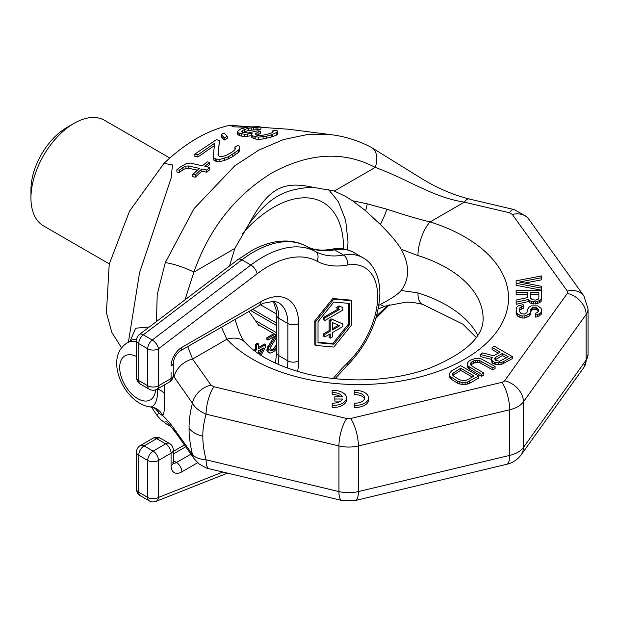 <?xml version="1.0" encoding="UTF-8"?>
<svg xmlns="http://www.w3.org/2000/svg" width="619" height="619" viewBox="0 0 619 619"><rect width="100%" height="100%" fill="white"/><g stroke="black" fill="none" stroke-linecap="round" stroke-linejoin="round"><path stroke-width="0.93" d="M185.011 299.828L193.894 272.112C209.222 228.573 235.274 195.48 272.051 172.833C309.485 152.638 343.878 150.827 375.238 167.416C408.548 179.464 432.464 197.252 464.343 202.142L509.429 212.766A20.326 6.275 103.3 0 1 514.095 209.578L526.637 216.557L528.827 219.18L583.856 295.882L588.05 308.85L588.05 354.486A25.41 14.67 180 0 1 586.116 360.103L586.116 314.467L523.442 401.824L523.442 447.46A25.41 14.67 180 0 1 509.692 455.398L509.692 409.763L358.386 445.943L358.386 491.579A25.41 14.67 180 0 1 338.941 491.579L206.096 459.809C203.752 450.284 202.676 442.423 202.862 436.217A25.41 14.67 180 0 1 197.028 434.267A25.41 14.67 180 0 1 189.097 428.271C188.919 435.319 190.033 444.063 192.439 454.493L174.078 428.673C169.645 422.56 165.884 418.266 162.797 415.813C164.553 412.331 165.018 404.872 164.182 393.436A15.243 8.798 -0 0 0 157.721 389.173L157.721 388.786M174.078 428.673A20.326 15.367 144.8 0 0 175.974 433.006L194.397 459.043A20.326 15.367 144.7 0 1 192.439 454.493C195.086 457.549 199.635 459.321 206.096 459.809A20.326 6.352 103.4 0 0 209.145 468.738L341.99 500.508A20.326 6.352 103.4 0 1 338.941 491.579L338.941 445.943L206.096 414.173C203.752 422.584 202.676 429.934 202.862 436.217M155.601 408.811L158.982 413.244L156.708 415.024L160.747 419.728L166.72 424.147L170.929 426.445M164.298 384.987L164.182 393.436M509.429 212.766L512.315 214.437L567.337 291.131A5.084 2.933 180 0 1 567.337 293.375L504.663 380.731A5.084 2.933 180 0 1 501.916 382.325L350.609 418.506A5.084 2.933 180 0 1 346.717 418.506L213.872 386.736A20.326 6.352 -76.6 0 0 206.096 414.173C199.635 411.434 195.086 407.782 192.439 403.224L173.297 375.81M213.872 386.736L210.986 385.072A20.326 15.367 -35.3 0 0 192.439 403.224C190.033 412.796 188.919 421.144 189.097 428.271M128.419 342.137L139.546 272.786L171.045 178.373L172.515 164.948L163.989 163.37C185.955 142.618 207.93 129.928 229.904 125.309L250.424 126.802M156.445 321.547L157.226 294.536L165.288 262.642L194.057 208.618L234.864 165.753L258.866 150.084L283.579 139.523L307.844 134.447L331.281 134.702L288.175 129.201L260.862 127.321M246.942 127.22L234.129 126.872L229.904 125.309M229.494 266.008L234.825 248.474L249.14 223.645C268.151 188.818 282.303 180.655 312.332 187.162L334.306 191.047L375.238 167.416A20.326 13.254 117.8 0 0 371.207 147.307L371.207 147.307C358.54 140.668 345.232 136.466 331.281 134.702L331.498 134.733M130.214 341.108L135.615 328.202L149.249 327.018M242.23 132.667L248.211 130.493L260.862 129.247L260.862 126.957L258.425 126.686L248.761 126.941L240.961 128.822L238.006 130.895L237.433 131.87L238.067 132.775L244.791 134.377L252.041 133.456L251.484 134.81L252.119 135.731L258.239 137.186L266.696 136.157L271.501 134.795L277.451 132.04L277.397 130.918L275.548 130.261L272.553 130.973L273.196 131.692L272.623 132.458L270.24 133.511L261.218 135.607L256.962 135.352L255.717 134.315L255.686 133.588L258.061 132.056L260.452 131.298L258.007 130.748L248.389 132.961L242.3 132.273L241.673 131.754L242.23 130.462L248.211 128.257L260.862 126.957M237.433 131.87L237.433 134.06L239.305 135.638L244.791 136.559L252.041 135.654M251.484 134.81L251.484 137L253.968 138.741L258.239 139.368L263.075 138.981L271.501 137.008L276.275 135.197L277.451 134.284L277.451 132.04M256.692 135.128L260.452 133.526L260.452 131.298M221.122 134.416L221.122 136.582L224.256 140.018L227.25 138.509L227.25 136.35L224.117 133.023L221.122 134.416L224.256 137.859L227.25 136.35M194.853 154.077L197.91 154.796L214.677 143.252L213.16 156.63L213.795 157.961L215.644 158.99L219.907 159.408L228.372 156.831L238.555 150.146L239.723 148.398L239.669 146.401L237.828 145.45L234.833 147.198L235.468 148.367L234.895 149.767L232.512 151.81L226.508 155.261L223.49 156.22L219.234 156.344L217.989 154.897L219.466 140.443L216.41 139.693L194.853 154.077L194.853 156.274L197.91 156.994L214.677 145.411M213.16 156.63L213.16 158.812L213.795 160.143L215.644 161.172L219.907 161.598L224.751 160.414L232.574 156.692L238.555 152.313L239.723 150.556L239.723 148.398M234.833 147.198L234.965 149.597M218.174 155.114L219.466 140.443M176.887 169.699L179.332 170.202L182.938 167.501L185.955 166.109L188.393 165.969L199.395 168.383L192.811 174.396L195.256 174.906L201.848 168.925L206.738 170.008L209.733 167.455L204.835 166.356L209.632 162.418L207.179 161.853L202.39 165.799L190.165 163.06L186.52 163.563L181.088 166.418L176.887 169.699L176.887 171.989L179.332 172.492L182.938 169.768L185.955 168.368L188.393 168.221L197.376 170.179M192.811 174.396L192.811 176.678L195.256 177.181L201.848 171.161L206.738 172.244L209.733 169.676L209.733 167.455M206.924 166.821L209.632 164.623L209.632 162.418M133.07 339.475L127.065 342.918C120.071 347.584 116.62 354.393 116.72 363.353C116.596 382.186 132.775 404.973 150.2 406.915L151.276 406.907C155.555 405.36 157.706 399.448 157.721 389.173M150.2 406.915C154.286 407.944 156.475 408.873 156.769 409.701A15.243 13.734 -42 0 1 158.982 413.244L162.797 415.813A15.243 15.026 -122.7 0 0 151.276 406.907M132.675 339.684L136.637 339.096M174.078 376.948A20.326 15.367 -35.2 0 1 192.579 359.043L187.727 346.563M165.288 262.642A20.326 3.327 19.4 0 1 193.894 272.112L234.825 248.474M371.207 147.307L420.99 178.156C436.364 187.719 452.365 194.652 469.001 198.954L469.001 198.954A20.326 6.267 103.3 0 0 464.343 202.142L430.066 221.927A25.41 9.889 107.4 0 0 417.957 255.57A124.489 71.874 180 0 1 483.122 318.754C483.284 336.929 465.364 353.434 429.346 368.282C407.967 375.911 384.376 379.78 358.556 379.888C340.141 379.849 322.576 377.783 305.856 373.675C277.892 366.27 257.728 355.91 245.372 342.609L245.372 342.609A25.41 18.237 -43.2 0 1 245.395 342.632M376.631 315.837L388.26 305.152M389.359 304.827L376.723 317.47A20.326 2.352 -137.5 0 1 376.135 317.547M165.768 421.307L165.76 421.299C165.637 420.324 169.041 424.224 175.982 433.006A20.326 15.367 144.8 0 0 175.982 433.006A20.326 15.367 144.8 0 0 175.989 433.014M498.326 353.163L492.097 349.565L492.097 347.491L500.121 352.126L493.761 355.801L482.735 352.892L480.12 354.408L480.12 356.482L491.548 359.422M480.12 354.408L492.275 357.534L491.548 358.842L491.95 362.448L495.773 364.653L501.065 364.692L512.308 358.641L512.308 356.567L494.341 346.199L492.097 347.491M467.415 363.067L467.446 366.889L468.227 368.204L481.613 376.36L483.857 375.068L483.857 372.994L472.011 366.146L470.455 363.957L471.933 361.782L475.307 360.273L479.091 360.297L492.84 367.802L495.084 366.51L480.955 358.78L475.647 358.308L469.635 360.459L467.415 363.067L467.446 364.808L468.227 366.123L481.613 374.286L483.857 372.994M470.819 362.866L470.819 364.939L475.307 362.347L479.091 362.37L492.84 369.876L495.084 368.584L495.084 366.51M449.448 373.435L449.479 377.257L450.261 378.573L457.534 383.2L462.099 384.538L465.124 384.561L469.635 383.277L478.619 378.093L478.619 376.012L460.652 365.643L451.669 370.827L449.448 373.435L449.479 375.184L450.261 376.499L457.534 381.126L462.099 382.465L467.384 382.062L478.619 376.012M516.145 283.254L516.145 285.328L541.555 290.218L541.555 286.311L519.387 282.032L541.555 277.753L541.555 275.919L516.145 280.809L516.145 283.254L541.555 288.144M524.765 283.069L541.555 279.827L541.555 277.753M516.145 292.423L516.145 294.497L527.496 294.497L527.496 297.615L516.145 300.06L516.145 302.204L528.58 299.449L529.663 300.672L531.822 301.592L535.605 301.894L539.389 300.672L541.014 299.449L541.555 297.925L541.555 290.59L516.145 290.59L516.145 292.423L527.496 292.423L527.496 297.615M516.145 302.204L516.145 304.277L528.58 301.523L529.663 302.745L531.822 303.666L535.605 303.968L539.389 302.745L541.014 301.523L541.555 297.925M535.605 315.032L535.605 317.106L537.23 316.804L541.014 314.661L541.555 313.137L541.555 309.531L541.014 308.308L537.772 305.863L531.28 305.863L529.121 307.086L527.496 309.531L526.962 312.587L524.254 314.119L521.012 313.508L519.387 311.365L519.929 309.779L523.179 308.556L523.179 304.641L518.312 305.863L516.687 307.395L516.145 308.92L516.687 312.897L519.929 315.342L522.096 315.953L524.796 315.953L529.121 314.119L530.204 312.897L530.746 309.531L532.363 307.697L536.688 307.697L538.313 309.531L538.313 311.365L537.772 312.286L535.605 313.199L535.605 315.032L539.389 313.81L541.014 312.587L541.555 311.063M516.145 311.365L516.145 313.438L517.77 316.193L522.096 318.027L524.796 318.027L529.121 316.193L530.746 313.438L530.746 311.365M530.746 311.605L532.363 309.779L533.988 309.469L536.688 309.779L538.236 311.489M354.23 405.321L354.23 407.395A12.96 7.482 0 0 0 368.514 399.951L368.514 397.878A12.96 7.482 0 0 0 354.23 390.434L354.23 392.686A9.092 5.254 180 0 1 364.645 397.878A9.092 5.254 180 0 1 354.23 403.077L354.23 405.321A12.96 7.482 0 0 0 368.514 397.878M364.467 398.915A9.092 5.254 0 0 0 354.23 394.76L354.23 392.686M332.171 405.321L332.171 407.395A12.96 7.482 0 0 0 346.447 399.951L346.447 397.878A12.96 7.482 0 0 0 332.171 390.434L332.171 392.686A9.092 5.254 180 0 1 342.384 396.764L334.817 396.764L334.817 399.007L342.377 399.007A9.092 5.254 180 0 1 332.171 403.077L332.171 405.321A12.96 7.482 0 0 0 346.447 397.878M340.721 396.764A9.092 5.254 0 0 0 332.171 394.76L332.171 392.686M334.817 399.007L334.817 401.081L340.698 401.081M495.092 359.879L502.411 355.523L506.35 357.797M452.853 373.242L460.706 368.266L474.084 375.988L467.345 379.88L463.577 380.731L459.778 379.834L454.044 376.522L452.489 374.325L452.853 373.242L452.853 375.315L460.706 370.34L472.282 377.025M530.746 298.226L530.746 294.497L538.855 294.497L538.855 298.226L538.313 299.147L535.605 300.06L532.363 299.758L530.746 298.226L530.746 292.423L538.855 292.423L538.855 298.226M210.986 385.072L192.579 359.043L226.848 339.251L221.44 327.103M334.306 191.047L345.626 196.44L352.49 200.749L367.214 203.829L386.937 209.214C404.339 214.971 418.715 219.211 430.066 221.927A149.899 86.544 180 0 1 464.621 359.206A149.899 86.544 180 0 1 226.848 339.251A25.41 18.237 -43.2 0 1 245.372 342.609C242.927 340.21 240.59 335.869 238.354 329.594L234.972 319.288M249.14 223.645C270.472 196.633 283.076 189.368 312.332 187.162M352.49 200.749L365.605 210.754L380.376 224.511C390.852 234.988 397.785 243.244 401.166 249.264C405.283 256.552 407.457 263.918 407.697 271.37C407.449 278.666 405.275 285.034 401.166 290.489C397.924 294.327 390.991 298.977 380.376 304.424L378.944 305.275M121.51 347.801L111.807 332.341L106.414 312.603L109.23 264.127L129.541 211.102L163.989 163.37M401.166 290.489L417.957 292.903A124.489 71.874 180 0 1 477.744 335.196M401.166 249.264L417.957 255.57M386.937 209.214A25.41 4.318 116 0 1 380.376 224.511M367.214 203.829A25.41 10.492 110.7 0 1 365.605 210.754M476.212 337.425L462.873 324.163L422.475 304.262A25.41 9.889 -72.6 0 1 417.957 292.903M385.498 306.049A25.41 8.921 -109 0 1 380.376 304.424M503.324 363.825L503.324 361.751L512.308 356.567M501.065 364.692L501.065 362.61L503.324 361.751M498.427 364.893L498.427 362.819L501.065 362.61M495.773 364.653L495.773 362.579L498.427 362.819M494.248 364.212L494.248 362.138L495.773 362.579M492.724 363.33L492.724 361.256L494.248 362.138M491.95 362.448L491.95 360.374L492.724 361.256M491.548 358.842L491.95 360.374M495.301 357.558L502.411 353.449L508.145 356.761L499.533 361.295L495.347 360.181L494.566 358.424L495.301 357.558L495.301 359.631M519.387 311.365L519.929 307.697L523.179 306.475M502.411 355.523L502.411 353.449M469.767 369.52L469.767 367.446M481.613 376.36L481.613 374.286M468.227 368.204L468.227 366.123M467.446 366.889L467.446 364.808M492.84 369.876L492.84 367.802M480.994 363.036L480.994 360.962M479.091 362.37L479.091 360.297M477.195 362.138L477.195 360.065M475.307 362.347L475.307 360.273M473.427 362.989L473.427 360.916M471.933 363.856L471.933 361.782M469.635 383.277L469.635 381.203M467.384 384.136L467.384 382.062M465.124 384.561L465.124 382.488M462.099 384.538L462.099 382.465M459.816 384.089L459.816 382.016M457.534 383.2L457.534 381.126M451.8 379.896L451.8 377.814M450.261 378.573L450.261 376.499M449.479 377.257L449.479 375.184M460.706 370.34L460.706 368.266M453.967 374.224L453.967 372.151M541.014 301.523L541.014 299.449M539.389 302.745L539.389 300.672M537.23 303.666L537.23 301.592M535.605 303.968L535.605 301.894M533.446 303.968L533.446 301.894M531.822 303.666L531.822 301.592M529.663 302.745L529.663 300.672M528.58 301.523L528.58 299.449M538.313 311.365L538.313 309.531M537.772 310.692L537.772 308.618M536.688 309.779L536.688 307.697M535.064 309.469L535.064 307.395M533.988 309.469L533.988 307.395M532.363 309.779L532.363 307.697M531.28 310.692L531.28 308.618M530.204 314.97L530.204 312.897M529.121 316.193L529.121 314.119M526.962 317.415L526.962 315.342M524.796 318.027L524.796 315.953M522.096 318.027L522.096 315.953M519.929 317.415L519.929 315.342M517.77 316.193L517.77 314.119M516.687 314.97L516.687 312.897M521.554 308.858L521.554 306.784M519.929 309.779L519.929 307.697M541.014 314.661L541.014 312.587M539.389 315.883L539.389 313.81M537.23 316.804L537.23 314.731M256.042 129.704L256.042 127.437M257.868 129.828L257.868 127.56M253.628 129.711L253.628 127.444M251.817 129.858L251.817 127.607M248.211 130.493L248.211 128.257M244.613 131.545L244.613 129.325M242.23 132.218L242.23 130.462M258.061 134.269L258.061 132.056M272.553 132.489L272.553 130.973M276.275 135.197L276.275 132.969M272.7 136.606L272.7 134.393M271.501 137.008L271.501 134.795M266.696 138.347L266.696 136.157M263.075 138.981L263.075 136.791M258.239 139.368L258.239 137.186M255.19 139.035L255.19 136.853M253.968 138.741L253.968 136.559M252.119 137.913L252.119 135.731M247.824 136.513L247.824 134.323M244.791 136.559L244.791 134.377M241.75 136.219L241.75 134.037M239.305 135.638L239.305 133.456M238.067 134.965L238.067 132.775M224.256 140.018L224.256 137.859M238.555 152.313L238.555 150.146M234.972 155.106L234.972 152.947M232.574 156.692L232.574 154.526M228.372 159.006L228.372 156.831M224.751 160.414L224.751 158.24M219.907 161.598L219.907 159.408M216.867 161.466L216.867 159.276M215.644 161.172L215.644 158.99M213.795 160.143L213.795 157.961M197.91 156.994L197.91 154.796M179.332 172.492L179.332 170.202M182.938 169.768L182.938 167.501M206.738 172.244L206.738 170.008M201.848 171.161L201.848 168.925M195.256 177.181L195.256 174.906M188.393 168.221L188.393 165.969M185.955 168.368L185.955 166.109M169.823 158.007L104.549 120.326A60.971 35.206 120 0 0 74.063 123.343L66.883 127.499A50.812 29.333 120 0 0 30.95 189.731L30.95 198.026A60.971 35.206 -60 0 0 43.578 225.935L109.292 263.88M74.063 123.343A60.971 35.206 120 0 0 30.95 198.026M261.45 349.147L258.92 353.944M259.523 325.362L258.959 325.687L248.838 311.287M273.892 333.656L266.89 337.703L266.89 339.467L267.965 340.086L276.353 335.25L268.863 347.336L267.965 351.035L268.267 352.273L270.658 353.008L273.652 351.631L276.631 349.039M274.07 336.566L267.191 348.118L267.191 351.654L269.466 352.992M276.631 344.783L272.878 349.077L269.961 350.23M261.063 355.345L265.574 346.772L265.574 344.651L264.491 344.025L258.386 347.553M265.574 344.651L258.386 348.799L258.386 343.855L257.311 343.236L255.508 344.272L255.508 349.217L253.782 350.215M276.631 346.594L275.455 348.482L272.755 350.385L271.261 350.896L269.76 349.998L270.364 347.53L276.631 337.309M274.975 334.275L267.965 338.322L267.965 340.086M258.386 343.855L256.591 344.891L256.591 349.836L254.703 350.927M258.386 353.573L258.386 350.919L263.477 347.979L259.965 354.633M270.186 350.277L271.261 350.896M271.679 349.766L272.755 350.385M272.878 349.077L273.954 349.696M274.372 347.855L275.455 348.482M275.269 346.632L276.353 347.251M275.873 345.224L276.631 345.665M267.191 351.654L268.267 352.273M266.89 350.416L267.965 351.035M266.89 349.704L267.965 350.331M267.191 348.118L268.267 348.745M267.787 346.717L268.863 347.336M266.89 337.703L267.965 338.322M255.508 349.217L256.591 349.836M255.508 344.272L256.591 344.891M276.616 314.057L260.344 304.664M276.631 323.141L252.467 309.191M276.631 325.571L250.362 310.405M276.631 332.805L255.307 320.495M276.631 335.235L258.177 324.588M136.505 489.111A7.621 4.403 0 0 0 138.741 492.229L138.741 455.251A7.621 4.403 -60 0 1 144.126 445.912L156.708 438.654A7.621 4.403 -60 0 1 160.514 438.275A7.621 7.621 0 0 0 152.893 438.275A7.621 4.403 60 0 1 156.708 438.654L165.683 443.838L153.11 451.104L144.126 445.912A7.621 4.403 60 0 0 140.32 445.541A7.621 7.621 0 0 0 136.505 452.141A7.621 4.403 0 0 0 138.741 455.251L147.724 460.435L147.724 497.413L138.741 492.229A7.621 4.403 -60 0 0 140.32 495.711A7.621 7.621 0 0 1 136.505 489.111L136.505 452.141M197.639 462.733L181.854 471.848A15.243 8.798 -60 0 1 171.076 465.62L171.076 453.178L158.503 460.435L158.503 497.413A7.621 5.037 68.5 0 1 155.911 501.39L227.537 473.133M222.871 472.018L158.503 497.413A7.621 4.403 180 0 1 147.724 497.413A7.621 4.403 120 0 0 149.303 500.903L140.32 495.711M158.503 460.435A7.621 4.403 180 0 1 147.724 460.435A7.621 4.403 120 0 1 153.11 451.104A7.621 4.403 -120 0 1 158.503 460.435M351.801 300.764L350.725 300.138L332.759 298.536L314.792 320.882L314.792 344.837L315.876 345.456L333.834 347.066L351.801 324.712L351.801 300.764L333.834 299.155L315.876 321.509L315.876 345.456M348.567 303.349L348.567 323.899L332.759 343.568L318.027 342.253M342.818 307.55L339.065 305.879L336.009 307.651L339.761 309.314L324.859 317.926L324.859 320.518L342.818 310.142L342.818 307.55L340.148 306.506L337.084 308.27M338.477 308.811L323.776 317.299L323.776 319.891L324.859 320.518M342.818 323.977L331.42 318.94L329.13 320.263L329.13 330.639L323.776 333.726L323.776 336.318L324.859 336.937L330.206 333.85L330.206 338.175L332.504 336.844L332.504 332.527L342.818 326.569L342.818 323.977L332.504 319.559L330.206 320.882L330.206 331.258L324.859 334.345L324.859 336.937M329.13 334.469L329.13 337.548L330.206 338.175M338.531 325.207L332.504 328.689M333.277 378.503A114.329 66.009 -60 0 1 347.189 363.268A63.517 36.668 120 0 0 377.675 296.555A63.517 36.668 120 0 0 347.189 265.048A114.329 66.009 -60 0 1 316.874 261.148A99.086 57.203 120 0 0 257.125 273.799L158.503 348.783A7.621 4.403 180 0 1 147.724 348.783L147.724 385.753A7.621 4.403 120 0 0 149.303 389.243A7.621 7.621 0 0 0 156.924 389.243L169.498 381.985A7.621 7.621 0 0 0 173.312 375.385L173.312 362.935C173.893 357.914 176.222 353.89 180.276 350.872L263.253 303.248L274.287 301.236L278.38 302.59A45.729 26.4 -60 0 1 287.85 323.528L287.85 360.862A45.729 26.4 -60 0 1 287.293 368.057M169.498 381.985A7.621 4.403 60 0 0 171.076 378.495L158.503 385.753A7.621 4.403 180 0 1 147.724 385.753L138.741 380.569L138.741 343.591A7.621 4.403 -60 0 1 143.283 334.825L241.913 259.848A106.708 61.606 -60 0 1 306.258 246.215A106.708 61.606 120 0 0 334.554 249.859A71.139 41.071 -60 0 1 353.96 252.583L362.935 257.767A71.139 41.071 120 0 0 343.537 255.043A106.708 61.606 -60 0 1 315.241 251.407A106.708 61.606 120 0 0 250.896 265.033L152.266 340.009L143.283 334.825A7.621 3.66 52.8 0 0 139.515 334.415A7.621 7.621 0 0 0 136.505 340.481A7.621 4.403 0 0 0 138.741 343.591L147.724 348.783A7.621 4.403 120 0 1 152.266 340.009A7.621 3.66 -127.2 0 1 158.503 348.783L158.503 385.753A7.621 4.403 60 0 1 156.924 389.243M171.076 372.274L171.076 378.495A7.621 4.403 0 0 0 173.312 375.385M171.076 453.178A7.621 4.403 0 0 0 173.312 450.067A7.621 7.621 0 0 0 169.498 443.459A7.621 4.403 120 0 0 165.683 443.838A7.621 4.403 -120 0 1 171.076 453.178M140.32 384.059A7.621 7.621 0 0 1 136.505 377.458A7.621 4.403 0 0 0 138.741 380.569A7.621 4.403 -60 0 0 140.32 384.059L149.303 389.243M314.792 320.882L315.876 321.509M332.759 298.536L333.834 299.155M333.834 344.187L318.027 342.779L318.027 321.702L333.834 302.033L349.65 303.442L349.65 324.526L333.834 344.187L332.759 343.568M332.504 322.584L339.761 325.741L332.504 329.935L332.504 322.584M348.567 323.899L349.65 324.526M323.776 317.299L324.859 317.926M339.065 305.879L340.148 306.506M331.42 318.94L332.504 319.559M323.776 333.726L324.859 334.345M329.13 330.639L330.206 331.258M329.13 320.263L330.206 320.882M350.609 418.506A20.326 6.352 -103.4 0 1 358.386 445.943A25.41 14.67 180 0 1 338.941 445.943A20.326 6.352 -76.6 0 1 346.717 418.506M506.644 464.32A20.326 6.352 76.6 0 0 509.692 455.398L358.386 491.579A20.326 6.352 76.6 0 1 355.337 500.508L506.644 464.32C512.47 463.004 517.314 459.84 521.183 454.818L583.856 367.462L588.05 354.486M504.663 380.731A20.326 15.336 -144.3 0 1 523.442 401.824A25.41 14.67 180 0 1 509.692 409.763A20.326 6.352 -103.4 0 0 501.916 382.325M583.856 367.462A20.326 15.336 35.7 0 0 586.116 360.103L523.442 447.46A20.326 15.336 35.7 0 1 521.183 454.818M588.05 308.85A25.41 14.67 180 0 1 586.116 314.467A20.326 15.336 -144.3 0 0 567.337 293.375M155.57 389.862A25.41 14.67 60 0 1 136.946 398.187A25.41 14.67 60 0 1 119.699 367.5A25.41 14.67 -120 0 1 136.505 356.505M127.065 342.918A35.569 20.535 60 0 1 136.505 341.51M528.827 219.18A20.326 15.336 144.3 0 0 512.315 214.437M583.856 295.882A20.326 15.336 144.3 0 0 567.337 291.131M343.53 248.962A99.086 57.203 120 0 0 343.537 247.809A99.086 57.203 120 0 0 242.625 233.433M139.515 334.415L238.145 259.438A7.621 3.66 52.8 0 1 241.913 259.848L250.896 265.033A7.621 3.66 -127.2 0 1 257.125 273.799M238.145 259.438L252.049 250.378C263.926 243.886 275.486 240.776 286.736 241.039C293.762 241.271 300.23 242.973 306.142 246.153A7.621 6.221 118.5 0 1 306.258 246.215L315.241 251.407A7.621 6.221 -61.5 0 1 316.874 261.148M306.142 246.153C313.028 249.96 321.454 250.997 331.428 249.256A7.621 5.579 79.5 0 1 334.554 249.859L343.537 255.043A7.621 5.579 -100.5 0 1 347.189 265.048M173.312 362.935A7.621 4.403 0 0 1 171.076 366.053A15.243 8.798 -60 0 1 181.854 347.383L260.901 301.747A53.35 30.803 -60 0 1 298.629 323.528L298.629 360.862A53.35 30.803 -60 0 1 297.615 371.446M181.854 347.383A7.621 4.403 60 0 1 180.276 350.872M260.901 301.747A7.621 4.403 60 0 1 259.322 305.229M298.629 323.528A7.621 4.403 180 0 1 287.85 323.528L278.867 318.336A45.729 26.4 120 0 0 273.784 301.174M298.629 360.862A7.621 4.403 180 0 1 287.85 360.862L278.867 355.677L278.867 318.336A7.621 4.403 0 0 1 276.631 315.226L276.391 310.831L273.227 301.136M190.931 454.16L176.469 462.509A7.621 4.403 -60 0 1 173.343 463.159M181.854 471.848A7.621 4.403 -120 0 0 176.469 462.509L173.312 460.691M171.076 465.62A7.621 4.403 0 0 0 173.312 462.509L173.312 450.067M173.312 453.959L185.723 446.794M278.07 364.359A45.729 26.4 120 0 0 278.867 355.677A7.621 4.403 0 0 1 276.631 352.567L276.631 315.226M347.189 363.268A7.621 2.755 45.9 0 1 347.104 365.628C367.988 344.063 378.921 319.806 379.904 292.857C379.579 273.606 371.222 262.015 362.935 257.767M151.508 407.14L156.708 415.024M376.723 317.47L375.888 318.383M194.397 459.043L198.947 463.848C205.384 467.647 208.781 469.279 209.145 468.738M514.095 209.578L469.001 198.954M341.99 500.508L355.337 500.508M378.286 308.935L385.513 306.041L406.397 302.095L412.432 302.289L422.475 304.262M347.7 249.89L348.002 241.588L345.634 220.202L338.322 201.647L328.256 189.159M331.428 249.256C339.676 247.708 347.182 248.815 353.96 252.583M149.303 500.903A7.621 7.621 0 0 0 155.911 501.39M172.655 462.888L173.452 463.662L173.312 462.509M169.498 443.459L160.514 438.275M140.32 445.541L152.893 438.275M173.312 451.383L184.431 444.96M275.478 363.191L276.631 352.567M136.505 377.458L136.505 340.481M335.041 378.689L347.104 365.628"/></g></svg>
